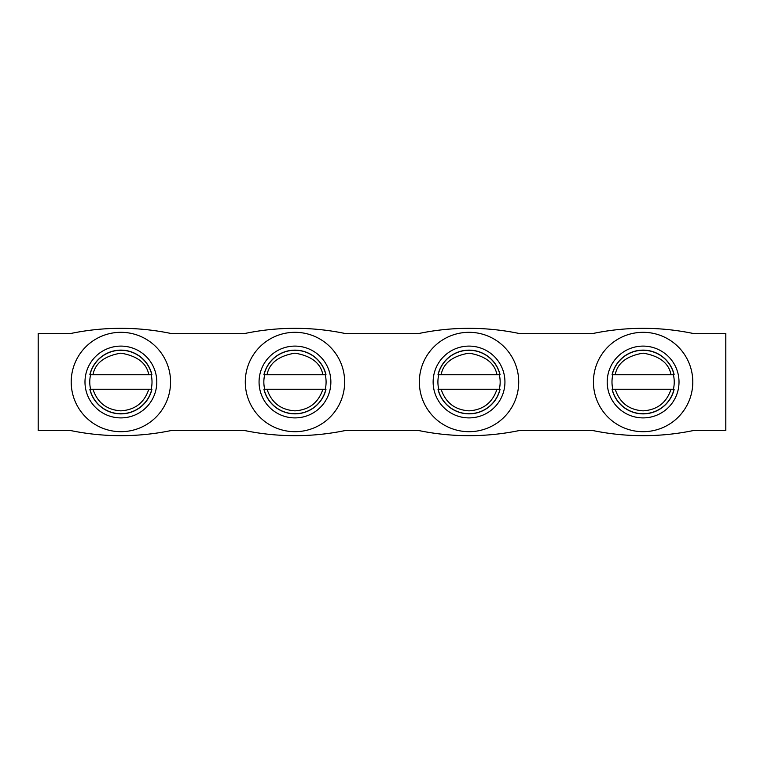 <?xml version="1.0" encoding="UTF-8"?>
<svg xmlns="http://www.w3.org/2000/svg" width="764" height="764" viewBox="0 0 764 764"><rect width="100%" height="100%" fill="white"/><g stroke="black" fill="none" stroke-linecap="round" stroke-linejoin="round"><path stroke-width="1.15" d="M89.846 389.248A31.878 31.878 0 0 0 151.931 389.248L90.62 389.248A31.123 31.123 0 0 1 90.62 374.752L151.931 374.752A31.878 31.878 0 0 0 89.846 374.752M438.001 389.248A31.878 31.878 0 0 0 500.076 389.248L438.765 389.248A31.123 31.123 0 0 1 438.765 374.752L500.076 374.752A31.878 31.878 0 0 0 438.001 374.752M674.02 389.248L612.843 389.248A31.123 31.123 0 0 1 612.843 374.752L673.38 374.752A31.123 31.123 0 0 1 673.38 389.248L674.02 389.248A31.744 31.744 0 0 1 612.212 389.248M263.924 389.248A31.878 31.878 0 0 0 325.999 389.248L264.697 389.248A31.123 31.123 0 0 1 264.697 374.752L325.999 374.752A31.878 31.878 0 0 0 263.924 374.752M71.205 382A49.689 49.689 0 0 1 120.884 332.311A49.689 49.689 0 0 1 170.573 382A49.689 49.689 0 0 1 120.884 431.689A49.689 49.689 0 0 1 71.205 382M151.931 374.752L151.157 374.752A31.123 31.123 0 0 1 151.157 389.248L151.931 389.248M156.792 382A35.898 35.898 0 0 1 120.884 417.898A35.898 35.898 0 0 1 84.985 382A35.898 35.898 0 0 1 120.884 346.102A35.898 35.898 0 0 1 156.792 382M419.35 382A49.689 49.689 0 0 1 469.039 332.311A49.689 49.689 0 0 1 518.718 382A49.689 49.689 0 0 1 469.039 431.689A49.689 49.689 0 0 1 419.35 382M500.076 374.752L499.303 374.752A31.123 31.123 0 0 1 499.303 389.248L500.076 389.248M504.937 382A35.898 35.898 0 0 1 469.039 417.898A35.898 35.898 0 0 1 433.131 382A35.898 35.898 0 0 1 469.039 346.102A35.898 35.898 0 0 1 504.937 382M612.069 389.248A31.878 31.878 0 0 0 674.154 389.248M679.015 382A35.898 35.898 0 0 1 643.116 417.898A35.898 35.898 0 0 1 607.208 382A35.898 35.898 0 0 1 643.116 346.102A35.898 35.898 0 0 1 679.015 382M593.427 382A49.689 49.689 0 0 1 643.116 332.311A49.689 49.689 0 0 1 692.795 382A49.689 49.689 0 0 1 643.116 431.689A49.689 49.689 0 0 1 593.427 382M245.282 382A49.689 49.689 0 0 1 294.961 332.311A49.689 49.689 0 0 1 344.65 382A49.689 49.689 0 0 1 294.961 431.689A49.689 49.689 0 0 1 245.282 382M325.999 374.752L325.235 374.752A31.123 31.123 0 0 1 325.235 389.248L325.999 389.248M330.869 382A35.898 35.898 0 0 1 294.961 417.898A35.898 35.898 0 0 1 259.063 382A35.898 35.898 0 0 1 294.961 346.102A35.898 35.898 0 0 1 330.869 382M344.965 430.6L419.035 430.6A248.787 248.787 0 0 0 519.043 430.6L593.112 430.6A248.787 248.787 0 0 0 693.12 430.6L725.8 430.6L725.8 333.4L692.824 333.4A245.884 245.884 0 0 0 593.408 333.4L518.746 333.4A245.884 245.884 0 0 0 419.331 333.4L344.669 333.4A245.884 245.884 0 0 0 245.254 333.4L170.592 333.4A245.884 245.884 0 0 0 71.176 333.4L38.2 333.4L38.2 430.6L70.88 430.6A248.787 248.787 0 0 0 170.888 430.6L244.957 430.6A248.787 248.787 0 0 0 344.965 430.6M325.235 374.752L322.886 374.752C320.689 363.129 311.387 355.938 294.961 353.149C278.535 355.938 269.234 363.129 267.037 374.752L264.697 374.752M264.697 389.248L267.037 389.248C271.507 402.714 280.818 409.905 294.961 410.851C309.105 409.905 318.416 402.714 322.886 389.248L325.235 389.248M674.154 374.752A31.878 31.878 0 0 0 612.069 374.752M673.38 374.752L671.04 374.752C668.844 363.129 659.533 355.938 643.116 353.149C626.69 355.938 617.379 363.129 615.192 374.752L612.843 374.752M612.843 389.248L615.192 389.248C619.661 402.714 628.963 409.905 643.116 410.851C657.26 409.905 666.571 402.714 671.04 389.248L673.38 389.248M499.303 374.752L496.963 374.752C494.766 363.129 485.465 355.938 469.039 353.149C452.613 355.938 443.311 363.129 441.114 374.752L438.765 374.752M438.765 389.248L441.114 389.248C445.584 402.714 454.895 409.905 469.039 410.851C483.182 409.905 492.494 402.714 496.963 389.248L499.303 389.248M151.157 374.752L148.808 374.752C146.621 363.129 137.31 355.938 120.884 353.149C104.467 355.938 95.156 363.129 92.96 374.752L90.62 374.752M90.62 389.248L92.96 389.248C97.429 402.714 106.74 409.905 120.884 410.851C135.037 409.905 144.339 402.714 148.808 389.248L151.157 389.248M151.788 389.248A31.744 31.744 0 0 1 89.98 389.248M499.942 389.248A31.744 31.744 0 0 1 438.135 389.248M325.865 389.248A31.744 31.744 0 0 1 264.058 389.248M264.058 374.752A31.744 31.744 0 0 1 325.865 374.752M612.212 374.752A31.744 31.744 0 0 1 674.02 374.752M438.135 374.752A31.744 31.744 0 0 1 499.942 374.752M89.98 374.752A31.744 31.744 0 0 1 151.788 374.752"/></g></svg>
